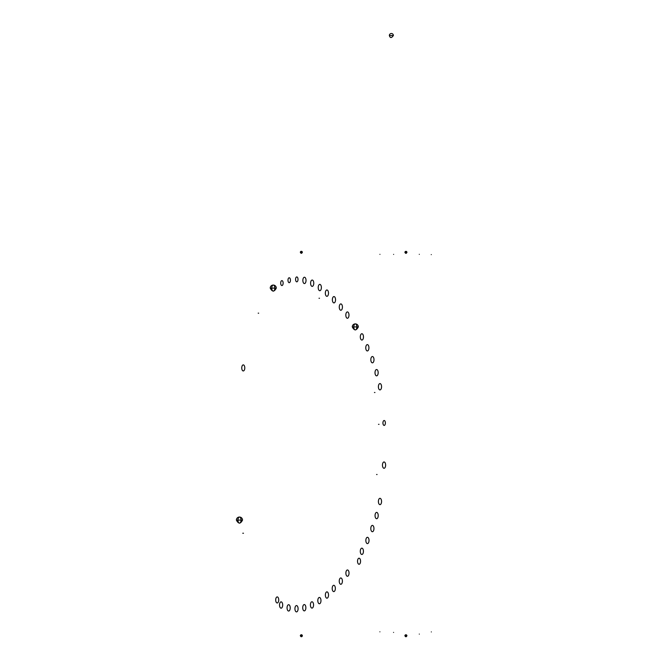 <?xml version="1.0" encoding="UTF-8"?>
<svg xmlns="http://www.w3.org/2000/svg" width="670" height="670" viewBox="0 0 670 670"><rect width="100%" height="100%" fill="white"/><g stroke="black" fill="none" stroke-linecap="round" stroke-linejoin="round"><path stroke-width="0.5" stroke-dasharray="3.35 2.51" d="M302.371 635.763L300.344 635.763C301.023 637.061 301.693 637.061 302.371 635.763L302.044 636.5M302.363 252.33L300.344 252.33M406.95 252.381L404.923 252.381M406.916 635.771L404.898 635.771M242.515 520.104L236.393 520.104L242.515 520.104M276.3 288.1L270.228 288.1L276.3 288.1M358.324 326.91L352.278 326.91L358.324 326.918M393.391 35.518L389.354 35.518L393.391 35.518"/><path stroke-width="1" d="M300.344 635.763A1.013 1.013 0 0 1 301.358 634.75A1.013 1.013 0 0 1 302.371 635.763A1.013 1.013 0 0 0 301.358 634.75A1.013 1.013 0 0 0 300.344 635.763L302.371 635.763C301.693 637.061 301.023 637.061 300.344 635.763M300.344 252.33A1.013 1.013 0 0 1 301.349 251.317A1.013 1.013 0 0 1 302.363 252.33A1.013 1.013 0 0 0 301.349 251.317A1.013 1.013 0 0 0 300.344 252.33L302.363 252.33C301.693 253.637 301.014 253.637 300.344 252.33M404.923 252.381A1.013 1.013 0 0 1 405.936 251.367A1.013 1.013 0 0 1 406.95 252.381A1.013 1.013 0 0 0 405.936 251.367A1.013 1.013 0 0 0 404.923 252.381L406.95 252.381C406.271 253.679 405.601 253.679 404.923 252.381M404.898 635.771A1.013 1.013 0 0 1 405.911 634.766A1.013 1.013 0 0 1 406.916 635.771A1.013 1.013 0 0 0 405.911 634.766A1.013 1.013 0 0 0 404.898 635.771L406.916 635.771C406.246 637.078 405.576 637.078 404.898 635.771M236.393 520.104A3.057 3.057 0 0 1 239.45 517.039A3.057 3.057 0 0 1 242.515 520.104A3.057 3.057 0 0 0 239.45 517.039A3.057 3.057 0 0 0 236.393 520.104L242.515 520.104L236.393 520.104C238.428 524.049 240.471 524.049 242.515 520.104M270.228 288.1A3.04 3.04 0 0 1 273.268 285.06A3.04 3.04 0 0 1 276.3 288.1A3.04 3.04 0 0 0 273.268 285.06A3.04 3.04 0 0 0 270.228 288.1L276.3 288.1L270.228 288.1C272.255 292.011 274.273 292.011 276.3 288.1M352.278 326.91A3.023 3.023 0 0 1 355.301 323.886A3.023 3.023 0 0 1 358.324 326.91A3.023 3.023 0 0 0 355.301 323.886A3.023 3.023 0 0 0 352.278 326.91L358.324 326.91L352.278 326.91C354.296 330.821 356.306 330.821 358.324 326.918M389.354 35.518A2.018 2.018 0 0 1 391.372 33.5A2.018 2.018 0 0 1 393.391 35.518A2.018 2.018 0 0 0 391.372 33.5A2.018 2.018 0 0 0 389.354 35.518L393.391 35.518L389.354 35.518C390.158 38.207 391.498 38.207 393.391 35.518M241.033 520.104A3.057 1.533 -90 0 1 239.508 523.161A3.057 1.533 -90 0 1 237.976 520.104A3.057 1.533 -90 0 1 239.508 517.039A3.057 1.533 -90 0 1 241.033 520.104M274.809 288.1A3.04 1.516 -90 0 1 273.293 291.132A3.04 1.516 -90 0 1 271.769 288.1A3.04 1.516 -90 0 1 273.293 285.06A3.04 1.516 -90 0 1 274.809 288.1M356.817 326.91A3.023 1.516 -90 0 1 355.309 329.942A3.023 1.516 -90 0 1 353.793 326.91A3.023 1.516 -90 0 1 355.309 323.886A3.023 1.516 -90 0 1 356.817 326.91M243.26 533.245L242.783 533.245L243.26 533.245M243.478 533.236L243.001 533.236L243.478 533.236M243.294 533.236L242.816 533.236L243.294 533.236M376.59 474.511L377.068 474.511L376.59 474.511M378.517 424.336L379.002 424.336L378.517 424.336M374.455 392.503L374.94 392.503L374.455 392.503M319.021 298.25L319.498 298.25L319.021 298.25M258.193 313.175L258.67 313.175L258.193 313.175M241.761 367.922A3.032 1.516 90 0 0 243.277 370.954A3.032 1.516 90 0 0 244.793 367.922A3.032 1.516 90 0 0 243.277 364.882A3.032 1.516 90 0 0 241.761 367.922M357.529 561.234A3.032 1.516 90 0 0 359.045 564.266A3.032 1.516 90 0 0 360.56 561.234A3.032 1.516 90 0 0 359.045 558.211A3.032 1.516 90 0 0 357.529 561.234M275.697 599.943A3.032 1.516 90 0 0 277.213 602.975A3.032 1.516 90 0 0 278.728 599.943A3.032 1.516 90 0 0 277.213 596.911A3.032 1.516 90 0 0 275.697 599.943M382.93 422.963A2.462 1.231 90 0 0 384.153 425.425A2.462 1.231 90 0 0 385.384 422.963A2.462 1.231 90 0 0 384.153 420.509A2.462 1.231 90 0 0 382.93 422.963M295.562 279.382A2.454 1.223 90 0 0 296.785 281.835A2.454 1.223 90 0 0 298.016 279.382A2.454 1.223 90 0 0 296.785 276.928A2.454 1.223 90 0 0 295.562 279.382M287.983 280.219A2.454 1.231 90 0 0 289.214 282.681A2.454 1.231 90 0 0 290.445 280.219A2.454 1.231 90 0 0 289.214 277.765A2.454 1.231 90 0 0 287.983 280.219M280.688 283.083A2.454 1.231 90 0 0 281.911 285.546A2.454 1.231 90 0 0 283.142 283.083A2.454 1.231 90 0 0 281.911 280.63A2.454 1.231 90 0 0 280.688 283.083M279.524 605.01A3.166 1.583 90 0 0 281.107 608.176A3.166 1.583 90 0 0 282.69 605.01A3.166 1.583 90 0 0 281.107 601.853A3.166 1.583 90 0 0 279.524 605.01M287.062 607.874A3.157 1.583 90 0 0 288.644 611.032A3.157 1.583 90 0 0 290.227 607.874A3.157 1.583 90 0 0 288.644 604.708A3.157 1.583 90 0 0 287.062 607.874M294.934 608.737A3.157 1.583 90 0 0 296.517 611.894A3.157 1.583 90 0 0 298.091 608.737A3.157 1.583 90 0 0 296.517 605.571A3.157 1.583 90 0 0 294.934 608.737M382.461 465.122A3.166 1.583 90 0 0 384.044 468.28A3.166 1.583 90 0 0 385.627 465.122A3.166 1.583 90 0 0 384.044 461.957A3.166 1.583 90 0 0 382.461 465.122M302.714 607.715A3.166 1.583 90 0 0 304.289 610.881A3.166 1.583 90 0 0 305.872 607.715A3.166 1.583 90 0 0 304.289 604.558A3.166 1.583 90 0 0 302.714 607.715M310.403 604.935A3.166 1.583 90 0 0 311.986 608.1A3.166 1.583 90 0 0 313.56 604.935A3.166 1.583 90 0 0 311.986 601.769A3.166 1.583 90 0 0 310.403 604.935M317.815 600.605A3.157 1.583 90 0 0 319.389 603.762A3.157 1.583 90 0 0 320.972 600.605A3.157 1.583 90 0 0 319.389 597.447A3.157 1.583 90 0 0 317.815 600.605M325.369 595.027A3.157 1.583 90 0 0 326.952 598.184A3.157 1.583 90 0 0 328.526 595.027A3.157 1.583 90 0 0 326.952 591.861A3.157 1.583 90 0 0 325.369 595.027M332.194 588.453A3.157 1.583 90 0 0 333.769 591.61A3.157 1.583 90 0 0 335.352 588.453A3.157 1.583 90 0 0 333.769 585.295A3.157 1.583 90 0 0 332.194 588.453M339.238 581.116A3.157 1.583 90 0 0 340.821 584.282A3.157 1.583 90 0 0 342.404 581.116A3.157 1.583 90 0 0 340.821 577.959A3.157 1.583 90 0 0 339.238 581.116M345.879 573.118A3.157 1.583 90 0 0 347.454 576.275A3.157 1.583 90 0 0 349.036 573.118A3.157 1.583 90 0 0 347.454 569.961A3.157 1.583 90 0 0 345.879 573.118M360.284 551.318A3.157 1.575 90 0 0 361.867 554.475A3.157 1.575 90 0 0 363.442 551.318A3.157 1.575 90 0 0 361.867 548.16A3.157 1.575 90 0 0 360.284 551.318M365.853 540.447A3.157 1.583 90 0 0 367.436 543.613A3.157 1.583 90 0 0 369.019 540.447A3.157 1.583 90 0 0 367.436 537.29A3.157 1.583 90 0 0 365.853 540.447M370.803 528.555A3.157 1.583 90 0 0 372.378 531.72A3.157 1.583 90 0 0 373.96 528.555A3.157 1.583 90 0 0 372.378 525.397A3.157 1.583 90 0 0 370.803 528.555M375.058 515.557A3.157 1.583 90 0 0 376.632 518.714A3.157 1.583 90 0 0 378.215 515.557A3.157 1.583 90 0 0 376.632 512.399A3.157 1.583 90 0 0 375.058 515.557M378.399 501.487A3.157 1.575 90 0 0 379.982 504.644A3.157 1.575 90 0 0 381.557 501.487A3.157 1.575 90 0 0 379.982 498.329A3.157 1.575 90 0 0 378.399 501.487M378.391 386.749A3.157 1.583 90 0 0 379.974 389.906A3.157 1.583 90 0 0 381.557 386.749A3.157 1.583 90 0 0 379.974 383.583A3.157 1.583 90 0 0 378.391 386.749M375.007 372.688A3.157 1.583 90 0 0 376.59 375.845A3.157 1.583 90 0 0 378.173 372.688A3.157 1.583 90 0 0 376.59 369.53A3.157 1.583 90 0 0 375.007 372.688M370.828 359.681A3.157 1.583 90 0 0 372.411 362.839A3.157 1.583 90 0 0 373.994 359.681A3.157 1.583 90 0 0 372.411 356.524A3.157 1.583 90 0 0 370.828 359.681M365.761 347.789A3.166 1.583 90 0 0 367.344 350.946A3.166 1.583 90 0 0 368.927 347.789A3.166 1.583 90 0 0 367.344 344.623A3.166 1.583 90 0 0 365.761 347.789M360.309 336.893A3.166 1.583 90 0 0 361.892 340.059A3.166 1.583 90 0 0 363.475 336.893A3.166 1.583 90 0 0 361.892 333.727A3.166 1.583 90 0 0 360.309 336.893M345.821 315.084A3.166 1.583 90 0 0 347.403 318.258A3.166 1.583 90 0 0 348.986 315.084A3.166 1.583 90 0 0 347.403 311.918A3.166 1.583 90 0 0 345.821 315.084M339.263 307.078A3.174 1.583 90 0 0 340.846 310.252A3.174 1.583 90 0 0 342.429 307.078A3.174 1.583 90 0 0 340.846 303.912A3.174 1.583 90 0 0 339.263 307.078M332.379 299.733A3.166 1.583 90 0 0 333.962 302.907A3.166 1.583 90 0 0 335.544 299.733A3.166 1.583 90 0 0 333.962 296.567A3.166 1.583 90 0 0 332.379 299.733M325.335 293.142A3.166 1.583 90 0 0 326.918 296.316A3.166 1.583 90 0 0 328.501 293.142A3.166 1.583 90 0 0 326.918 289.976A3.166 1.583 90 0 0 325.335 293.142M318.225 287.547A3.166 1.583 90 0 0 319.808 290.713A3.166 1.583 90 0 0 321.391 287.547A3.166 1.583 90 0 0 319.808 284.382A3.166 1.583 90 0 0 318.225 287.547M310.604 283.209A3.166 1.583 90 0 0 312.187 286.383A3.166 1.583 90 0 0 313.769 283.209A3.166 1.583 90 0 0 312.187 280.043A3.166 1.583 90 0 0 310.604 283.209M302.857 280.403A3.166 1.583 90 0 0 304.44 283.569A3.166 1.583 90 0 0 306.022 280.403A3.166 1.583 90 0 0 304.44 277.238A3.166 1.583 90 0 0 302.857 280.403M431.271 254.6C434.202 254.6 434.202 254.6 431.271 254.6C428.339 254.6 428.339 254.6 431.271 254.6M419.294 254.34C422.226 254.34 422.226 254.34 419.294 254.34C416.355 254.34 416.355 254.34 419.294 254.34M393.617 254.399C396.548 254.399 396.548 254.399 393.617 254.399C390.685 254.399 390.685 254.399 393.617 254.399M379.932 254.349C382.855 254.349 382.855 254.349 379.932 254.349C377.001 254.349 377.001 254.349 379.932 254.349M379.907 631.818C382.838 631.818 382.838 631.818 379.907 631.818C376.967 631.818 376.967 631.818 379.907 631.818M393.575 632.413C396.506 632.413 396.506 632.413 393.575 632.413C390.644 632.413 390.644 632.413 393.575 632.413M419.303 634.096C422.217 634.096 422.217 634.096 419.303 634.096C416.38 634.096 416.38 634.096 419.303 634.096M431.329 631.919C434.252 631.919 434.252 631.919 431.329 631.919C428.415 631.919 428.415 631.919 431.329 631.919M302.044 636.5L302.371 635.763"/></g></svg>
